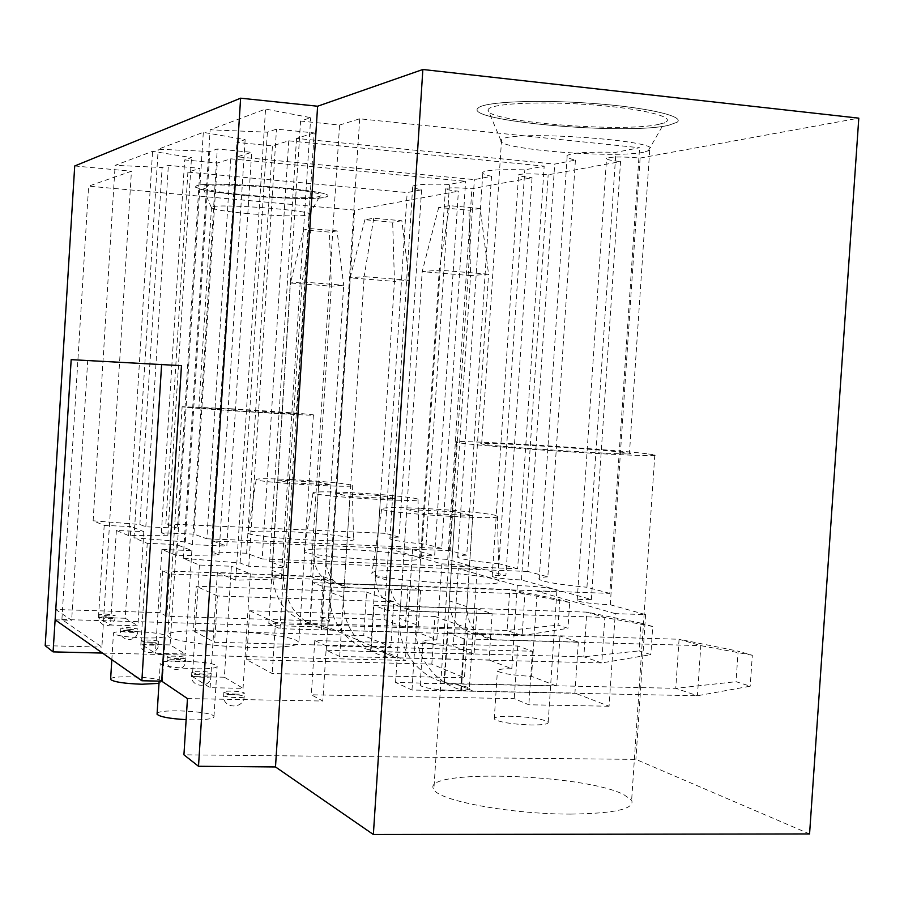 <?xml version="1.0" encoding="UTF-8"?>
<svg xmlns="http://www.w3.org/2000/svg" width="904" height="904" viewBox="0 0 904 904"><rect width="100%" height="100%" fill="white"/><g stroke="black" fill="none" stroke-linecap="round" stroke-linejoin="round"><path stroke-width="0.68" stroke-dasharray="4.52 3.39" d="M323.406 576.684L332.186 579.826L169.489 573.995L162.652 570.865L323.406 576.684L320.784 617.522L329.531 621.195L166.833 616.347L160.042 612.652L55.698 609.499M320.784 617.522L384.008 619.432L405.297 627.647L268.793 623.511L280.037 628.732L417.908 632.506L420.654 590.176L323.971 586.82L312.75 582.651L310.049 624.867M373.985 605.397L477.029 608.731L492.138 613.703L387.409 610.392L373.985 605.397L371.013 651.535L474.058 654.168L453.266 646.145C436.519 645.219 426.428 643.716 422.97 641.637C422.609 640.371 427.242 639.761 436.869 639.829L417.908 632.506M371.013 651.535L326.254 650.213L339.712 656.462L489.098 659.965L492.138 613.703M447.785 632.823L559.983 636.032L578.323 642.066L464.125 638.891L447.785 632.823L444.463 683.673L556.672 686.023L531.541 676.339C512.907 675.322 501.528 673.536 497.403 670.994C496.85 669.491 501.652 668.734 511.822 668.734L489.098 659.965M444.463 683.673L395.579 682.418L411.987 690.034L574.933 693.074L578.323 642.066M384.008 619.432L388.596 548.615L441.83 563.881C457.085 564.48 468.396 565.588 475.764 567.215L505.867 575.622C496.432 575.317 491.878 575.611 492.205 576.492C496.025 578.018 505.777 579.181 521.45 579.972L591.385 599.488C581.362 599.205 576.628 599.589 577.17 600.64C581.769 602.527 592.809 603.895 610.279 604.765L645.592 614.618L615.262 613.635L609.07 706.239L574.933 693.074M609.07 706.239L528.851 704.781L514.24 698.656L311.315 694.792L322.83 701.041L187.467 698.589M55.144 619.816L71.665 620.291L55.777 609.545M131.023 629.557L120.853 628.167L127.633 627.489L137.781 628.89L131.023 629.557M125.249 618.257L98.48 617.477L110.503 625.026L137.939 625.805L125.249 618.257L130.967 526.535L104.197 525.405L93.123 520.794L139.871 524.501L145.815 526.783L177.455 528.117L200.01 168.37L168.359 165.398L162.132 167.489L115.136 165.342L152.573 151.33L191.49 157.635L184.687 159.918L217.276 163.014L230.769 158.821L465.616 181.297L449.491 184.405C428.044 183.783 415.795 184.371 412.732 186.167C411.727 187.23 414.676 188.427 421.603 189.783L407.173 192.575L187.896 172.133L200.01 168.37M178.585 658.643C172.302 658.394 168.528 657.852 167.251 657.005C167.251 656.372 169.669 656.078 174.506 656.146C180.755 656.394 184.529 656.948 185.806 657.784C185.828 658.428 183.422 658.711 178.585 658.643M170.088 644.936L140.945 644.179L155.409 653.276L185.354 654.01L170.088 644.936L176.382 544.502L147.239 543.338L133.995 537.812L185.309 541.948L192.416 544.683L226.825 546.061L251.696 152.324L217.288 148.99L209.818 151.488L158.2 149.228L203.31 132.346L245.142 139.645L236.927 142.403L272.432 145.883L288.749 140.821L544.174 166.144L524.817 169.873C500.59 169.251 486.601 170.031 482.86 172.212C481.629 173.444 484.51 174.8 491.516 176.303L474.351 179.613L237.21 156.821L251.696 152.324M193.456 630.8L363.747 635.546L390.833 646.902L214.576 642.269L193.456 630.8L196.258 586.255L366.561 592.086L363.747 635.546M246.622 659.671L431.829 664.09L464.475 677.785L272.206 673.559L246.622 659.671L249.73 610.742L434.937 616.471L431.829 664.09M236.69 694.182C229.672 693.91 225.412 693.255 223.887 692.204C223.819 691.424 226.407 691.051 231.661 691.097C238.645 691.357 242.893 692.012 244.43 693.063C244.532 693.843 241.944 694.215 236.69 694.182M224.361 677.22L192.382 676.542L210.112 687.695L243.052 688.339L224.361 677.22L231.367 566.243L199.4 565.056L183.241 558.322L240.114 563L248.781 566.322L286.455 567.735L314.174 132.922L276.488 129.136L267.381 132.187L210.146 129.792L265.539 109.068L310.693 117.667L300.569 121.057L339.565 125.046L359.679 118.797L639.569 147.736L615.895 152.301C588.12 151.691 571.893 152.742 567.215 155.465C565.689 156.889 568.424 158.437 575.419 160.11L554.694 164.11L296.546 138.402L314.174 132.922M195.23 668.824C175.817 668.056 164.155 666.35 160.234 663.694C156.087 658.767 215.355 661.276 217.163 666.078C217.322 668.079 210.01 668.994 195.23 668.824M203.773 674.045C197.162 673.785 193.173 673.197 191.806 672.271C191.772 671.57 194.27 671.243 199.287 671.299C205.852 671.559 209.83 672.147 211.22 673.073C211.276 673.774 208.79 674.101 203.773 674.045M144.742 637.953C127.215 637.23 116.785 635.772 113.441 633.602C109.972 629.546 163.974 631.873 165.274 635.817C165.251 637.467 158.415 638.179 144.742 637.953M151.748 642.236C145.804 641.998 142.244 641.49 141.08 640.733C141.103 640.156 143.431 639.908 148.064 639.987C153.996 640.224 157.545 640.733 158.72 641.49C158.708 642.055 156.381 642.315 151.748 642.236M108.729 615.929L99.101 614.641L105.655 614.053L115.26 615.341L108.729 615.929M312.75 582.651L407.998 586.007L420.654 590.176M407.998 586.007L405.297 627.647M441.83 563.881L436.869 639.829M388.596 548.615L412.597 549.587L434.654 555.745L458.396 191.185C449.48 190.281 445.163 189.411 445.457 188.563C448.859 187.523 457.673 187.569 471.899 188.721L532.049 177.749L505.867 575.622M469.312 688.204C469.639 689.831 464.215 690.588 453.04 690.475C435.174 689.741 424.202 688.068 420.123 685.458C419.772 683.966 424.417 683.209 434.044 683.164C452.644 683.695 464.407 685.379 469.312 688.204L477.199 567.814L447.717 559.395C433.513 558.661 424.79 557.666 421.546 556.401C421.366 555.655 425.739 555.44 434.654 555.745M477.029 608.731L474.058 654.168M511.822 668.734L517.303 585.543L458.339 568.616L453.266 646.145M477.199 567.814C477.414 568.876 471.12 569.147 458.339 568.616M517.303 585.543C533.835 586.142 546.423 587.408 555.067 589.351L556.954 590.131C557.406 591.397 550.807 591.758 537.168 591.239L531.541 676.339M447.717 559.395L471.899 188.721M591.385 599.488L620.551 161.601L548.163 174.811C532.467 173.523 522.602 173.523 518.58 174.788C518.128 175.783 522.614 176.766 532.049 177.749M521.45 579.972L548.163 174.811M610.279 604.765L640.111 158.042C622.607 156.584 611.432 156.652 606.573 158.234C605.883 159.398 610.539 160.528 620.551 161.601M249.956 647.366C211.299 646.518 168.958 640.461 167.771 635.84C160.517 626.495 279.121 630.947 296.591 640.507L298.874 642.168C299.077 646.145 282.771 647.874 249.956 647.366M102.48 653.072L405.41 660.451L327.892 627.173L61.901 619.489L101.892 647.094L131.43 171.229L88.626 186.167L354.65 210.101L458.396 191.185M45.2 645.671L101.892 647.094M71.179 359.645L87.688 360.719L71.665 620.291M411.987 690.034L423.467 513.302L472.769 515.574L455.141 511.754L406.777 509.494L423.467 513.302M461.289 691.029L472.769 515.574M464.125 638.891L460.735 690.78M443.932 683.435L455.141 511.754M395.579 682.418L406.777 509.494M339.712 656.462L349.995 496.556L395.104 498.725L380.629 495.584L336.322 493.437L349.995 496.556M384.821 657.581L395.104 498.725M387.409 610.392L384.369 657.377M370.572 651.343L380.629 495.584M326.254 650.213L336.322 493.437M280.037 628.732L289.337 482.725L330.898 484.781L318.807 482.16L277.912 480.114L289.337 482.725M321.598 629.918L330.898 484.781M323.971 586.82L321.214 629.749M309.688 624.709L318.807 482.16M268.793 623.511L277.912 480.114M324.898 197.309L327.361 196.394C338.627 190.303 198.744 179.568 195.942 186.382C187.704 192.123 306.433 202.078 324.898 197.309M668.564 125.306L677.13 122.221C685.379 116.254 646.45 107.271 591.815 103.361C537.27 99.372 484.386 101.745 478.318 107.926C460.791 120.808 625.647 135.555 668.564 125.306C625.647 135.555 460.791 120.808 478.318 107.926C484.386 101.745 537.27 99.372 591.815 103.361C646.45 107.271 685.379 116.254 677.13 122.221L668.564 125.306M74.716 165.974L131.43 171.229M640.111 158.042L858.8 118.153M571 814.097C511.664 814.38 438.112 800.707 433.852 789.429C418.597 768.716 583.148 773.609 623.703 794.559L631.636 800.187C635.105 808.854 614.901 813.487 571 814.097M809.566 833.94L635.885 759.383L183.93 754.817M412.597 549.587L405.41 660.451M354.65 210.101L327.892 627.173M421.603 189.783L399.116 537.055L385.138 533.326L407.173 192.575M385.138 533.326L165.884 523.913L177.455 528.117M165.884 523.913L187.896 172.133M230.769 158.821L206.846 538.795L193.942 534.117L217.276 163.014M491.516 176.303L466.735 555.135L450.135 550.694L474.351 179.613M450.135 550.694L212.982 541.033L226.825 546.061M212.982 541.033L237.21 156.821M288.749 140.821L262.194 558.921L246.622 553.259L272.432 145.883M181.467 365.657L87.688 360.719M645.592 614.618L635.885 759.383M575.419 160.11L547.847 576.82L527.812 571.464L554.694 164.11M527.812 571.464L269.641 561.621L286.455 567.735M269.641 561.621L296.546 138.402M359.679 118.797L329.858 583.509L310.682 576.537L339.565 125.046M329.858 583.509L609.816 593.386L639.569 147.736M609.816 593.386L586.945 587.272L615.895 152.301M310.682 576.537L271.686 575.125L281.325 578.831L235.729 580.187L217.378 572.548L250.318 573.746L231.367 566.243M547.847 576.82C540.728 577.283 537.846 578.142 539.191 579.385C543.507 581.961 559.418 584.594 586.945 587.272M414.823 570.808C385.228 569.87 370.9 570.797 371.838 573.599C376.584 580.797 511.325 588.481 498.884 580.888C495.607 577.306 451.424 572.096 414.823 570.808M281.325 578.831L310.693 117.667M235.729 580.187L265.539 109.068M217.378 572.548L210.112 687.695M199.4 565.056L192.382 676.542M183.241 558.322L210.146 129.792M240.114 563L267.381 132.187M248.781 566.322L276.488 129.136M271.686 575.125L300.569 121.057M420.699 508.33C454.136 509.833 494.556 513.867 497.494 516.071C508.703 520.862 386.336 513.551 381.657 509.144C380.663 507.438 393.681 507.167 420.699 508.33M262.194 558.921L517.642 568.74L544.174 166.144M517.642 568.74L498.929 563.746L524.817 169.873M246.622 553.259L211.118 551.869L218.949 554.875L176.766 555.632L161.906 549.44L191.851 550.615L176.382 544.502M466.735 555.135C459.639 555.474 456.633 556.175 457.718 557.237C461.164 559.305 474.894 561.474 498.929 563.746M344.887 549.395C317.281 548.434 303.687 549.101 304.117 551.417C307.586 557.282 429.592 564.141 419.332 557.938C416.88 555.045 378.075 550.66 344.887 549.395M218.949 554.875L245.142 139.645M176.766 555.632L203.31 132.346M161.906 549.44L155.409 653.276M147.239 543.338L140.945 644.179M133.995 537.812L158.2 149.228M185.309 541.948L209.818 151.488M192.416 544.683L217.288 148.99M211.118 551.869L236.927 142.403M350.029 492.612C380.347 494.047 415.84 497.471 418.032 499.245C427.276 503.155 316.434 496.601 312.987 493.008C312.479 491.606 324.83 491.482 350.029 492.612M206.846 538.795L441.683 548.434L465.616 181.297M441.683 548.434L426.089 544.264L449.491 184.405M193.942 534.117L161.375 532.761L167.85 535.247L128.662 535.586L116.379 530.478L143.815 531.62L130.967 526.535M399.116 537.055C392.11 537.292 389.048 537.869 389.929 538.784C392.743 540.49 404.8 542.31 426.089 544.264M286.715 531.597C260.872 530.625 247.978 531.1 248.046 533.044C250.6 537.914 362.154 544.14 353.509 538.953C351.645 536.592 317.067 532.818 286.715 531.597M167.85 535.247L191.49 157.635M128.662 535.586L152.573 151.33M116.379 530.478L110.503 625.026M104.197 525.405L98.48 617.477M93.123 520.794L115.136 165.342M139.871 524.501L162.132 167.489M145.815 526.783L168.359 165.398M161.375 532.761L184.687 159.918M291.28 479.561C324.638 481.425 344.978 483.357 352.289 485.324C360.074 488.589 258.702 482.623 256.137 479.651C255.979 478.487 267.686 478.453 291.28 479.561M162.652 570.865L160.042 612.652M326.367 645.851L314.784 640.552L517.709 646.01L532.388 651.242L326.367 645.851L322.83 701.041M532.388 651.242L528.851 704.781M559.983 636.032L556.672 686.023M615.262 613.635L537.168 591.239M250.318 573.746L243.052 688.339M508.692 716.217C529.213 716.736 542.389 718.714 548.197 722.172C548.739 724.093 543.089 725.031 531.236 724.974C511.427 724.194 499.098 722.206 494.239 719.019C493.708 717.267 498.522 716.33 508.692 716.217M157.115 713.459C159.127 708.487 212.564 711.256 213.988 716.397C214.124 718.725 206.801 719.878 192.021 719.844L186.145 719.663M434.937 616.471L467.73 628.178L464.475 677.785M467.73 628.178L275.46 622.528L272.206 673.559M275.46 622.528L249.73 610.742M110.627 678.927C112.13 674.779 161.409 677.243 162.415 681.503L159.002 683.367M366.561 592.086L393.76 601.781L390.833 646.902M393.76 601.781L217.502 595.985L214.576 642.269M217.502 595.985L196.258 586.255M191.851 550.615L185.354 654.01M143.815 531.62L137.939 625.805M517.709 646.01L514.24 698.656M314.784 640.552L311.315 694.792M332.186 579.826L329.531 621.195M169.489 573.995L166.833 616.347M61.901 619.489L88.626 186.167M495.132 639.942C476.837 637.489 467.402 626.382 466.814 606.618L449.322 600.844C449.909 620.178 459.175 631.06 477.12 633.478L679.073 639.252L675.763 688.317L697.425 695.752L700.815 645.648L495.132 639.942L477.12 633.478M480.239 208.474L469.029 210.237L438.7 207.457L449.537 205.66L480.239 208.474L488.567 274.206L439.265 270.16L416.236 624.653C413.264 659.649 440.858 691.379 473.459 691.266L697.425 695.752L750.207 686.192L736.048 681.695L738.127 651.174L752.32 655.276L750.207 686.192M449.537 205.66L439.265 270.16L422.202 271.629L399.726 618.438C396.822 652.688 423.886 683.763 455.876 683.684L675.763 688.317L736.048 681.695M752.32 655.276L700.815 645.648L679.073 639.252L738.127 651.174M449.322 600.844L470.555 275.584L488.567 274.206L466.814 606.618M473.459 691.266L455.876 683.684L473.504 691.266M438.7 207.457L422.202 271.629L470.555 275.584L469.029 210.237M646.552 453.706C604.799 448.587 440.09 438.7 456.497 442.35C462.046 443.921 514.308 448.373 568.706 451.808C623.206 455.266 662.519 456.61 654.801 454.904L646.552 453.706M658.993 124.277C623.071 133.001 483.73 121.554 488.081 110.039C487.877 103.711 537.552 100.852 590.222 104.717C643.015 108.469 678.226 117.43 664.395 122.718L658.993 124.277M623.602 452.395C593.182 448.61 468.848 441.141 481.651 443.909C488.928 446.61 646.846 456.599 629.444 453.266L623.602 452.395M643.659 152.222C614.11 158.618 496.646 149.16 500.94 140.606L501.573 139.713C509.72 129.453 668.022 140.764 649.705 150.256L643.659 152.222M245.357 195.49C212.598 192.337 196.123 189.298 195.942 186.382C198.744 179.568 338.627 190.303 327.361 196.394C324.864 199.513 282.794 198.97 245.357 195.49M231.899 408.811L182.133 406.698C184.416 408.133 324.129 416.857 313.394 414.902C311.145 414.145 269.335 411.037 231.899 408.811M247.063 195.083C219.695 192.462 204.937 189.874 202.778 187.32C199.682 180.337 336.344 190.812 319.824 196.247C314.965 198.665 278.952 198.044 247.063 195.083M235.887 409.309L198.903 407.727C200.756 408.811 304.501 415.298 296.749 413.851L235.887 409.309M248.25 213.638C225.333 211.513 213.039 209.491 211.355 207.581L211.491 207.321C213.694 202.801 317.564 210.632 309.45 214.666L308.998 214.903C300.162 216.587 279.912 216.158 248.25 213.638M415.761 611.443C398.992 609.138 390.336 599.047 389.771 581.148L375.409 576.402C375.974 593.951 384.482 603.861 400.958 606.121L586.809 612.132L583.837 656.79L601.748 662.937L604.787 617.409L415.761 611.443L400.958 606.121M401.851 220.757L392.664 222.192L364.877 219.728L373.759 218.248L401.851 220.757L409.241 280.263L364.131 276.635L343.52 597.295C340.853 628.958 366.109 657.807 395.975 657.852L601.748 662.937L650.835 654.62L639.117 650.891L640.981 623.105L652.722 626.495L650.835 654.62M373.759 218.248L364.131 276.635L350.153 277.844L329.983 592.199C327.372 623.24 352.187 651.547 381.533 651.626L583.837 656.79L639.117 650.891M652.722 626.495L604.787 617.409L586.809 612.132L640.981 623.105M375.409 576.402L394.46 281.393L409.241 280.263L389.771 581.148M395.975 657.852L381.533 651.626L396.008 657.852M364.877 219.728L350.153 277.844L394.46 281.393L392.664 222.192M350.074 587.849C334.604 585.702 326.604 576.447 326.073 560.084L314.072 556.118C314.603 572.187 322.479 581.283 337.689 583.408L509.788 589.487L507.087 630.472L522.139 635.625L524.885 593.928L350.074 587.849L337.689 583.408M337.056 230.904L329.384 232.102L303.744 229.887L311.168 228.655L337.056 230.904L343.689 285.257L302.128 281.98L283.472 574.707C284.624 607.578 300.761 626.088 331.87 630.212L522.139 635.625L567.972 628.291L558.107 625.161L559.802 599.646L569.689 602.493L567.972 628.291M311.168 228.655L302.128 281.98L290.455 282.986L272.172 570.447C273.313 602.742 289.19 620.924 319.801 625.003L507.087 630.472L558.107 625.161M569.689 602.493L524.885 593.928L509.788 589.487L559.802 599.646M314.072 556.118L331.339 286.206L343.689 285.257L326.073 560.084M319.801 625.003L331.87 630.212L319.824 625.003M303.744 229.887L290.455 282.986L331.339 286.206L329.384 232.102M231.447 694.498C226.192 694.464 223.604 694.837 223.672 695.628C224.384 697.549 245.967 698.43 244.216 696.476C242.679 695.413 238.43 694.758 231.447 694.498M199.083 674.52C194.066 674.463 191.569 674.791 191.603 675.491C192.19 677.198 212.587 678.045 211.016 676.305C209.626 675.367 205.649 674.768 199.083 674.52M174.314 659.219C169.477 659.152 167.059 659.445 167.059 660.089C167.556 661.638 187.06 662.451 185.614 660.869C184.337 660.01 180.563 659.468 174.314 659.219M147.883 642.902C143.25 642.823 140.922 643.083 140.9 643.659C141.318 645.049 159.838 645.829 158.539 644.405C157.364 643.648 153.816 643.139 147.883 642.902M127.464 630.28L120.684 630.969C121.034 632.246 138.82 633.003 137.611 631.693L127.464 630.28M105.485 616.709L98.931 617.308C105.022 618.72 110.412 618.946 115.09 618.008L105.485 616.709M416.236 624.653L399.726 618.438M343.52 597.295L329.983 592.199M283.472 574.707L272.172 570.447M577.17 600.64L606.573 158.234M492.205 576.492L518.58 174.788M421.546 556.401L445.457 188.563M539.191 579.385L567.215 155.465M381.657 509.144L371.838 573.599M497.494 516.071L498.884 580.888M457.718 557.237L482.86 172.212M312.987 493.008L304.117 551.417M418.032 499.245L419.332 557.938M389.929 538.784L412.732 186.167M256.137 479.651L248.046 533.044M352.289 485.324L353.509 538.953M548.197 722.172L556.954 590.131M494.239 719.019L497.403 670.994M213.988 716.397L217.163 666.078M159.138 681.119L160.234 663.694M223.887 692.204L223.672 695.628C222.361 708.804 243.888 709.663 244.216 696.476L244.43 693.063M191.806 672.271L191.603 675.491C190.36 687.921 210.711 688.746 211.016 676.305L211.22 673.073M420.123 685.458L422.97 641.637M162.415 681.503L165.274 635.817M111.825 659.649L113.441 633.602M167.251 657.005L167.059 660.089C165.873 671.954 185.331 672.745 185.614 660.869L185.806 657.784M141.08 640.733L140.9 643.659C139.77 654.925 158.268 655.682 158.539 644.405L158.72 641.49M120.853 628.167L120.684 630.969C119.599 641.761 137.351 642.495 137.611 631.693L137.781 628.89M99.101 614.641L99.022 619.104L100.389 622.393L103.067 624.732L106.525 625.681L110.073 625.037L113.023 622.935L114.785 619.782L115.26 615.341M456.497 442.35L433.852 789.429M654.801 454.904L631.636 800.187M182.133 406.698L167.771 635.84M313.394 414.902L298.874 642.168M501.573 139.713L481.651 443.909M649.705 150.256L629.444 453.266M648.078 151.081L664.395 122.718M500.94 140.606L488.081 110.039M211.491 207.321L198.903 407.727M309.45 214.666L296.749 413.851M308.998 214.903L319.824 196.247M211.355 207.581L202.778 187.32"/><path stroke-width="1.36" d="M102.48 653.072L53.087 651.874L45.2 645.671L74.716 165.974L240.622 98.186L198.507 766.287L183.93 754.817L187.467 698.589L161.703 681.164L141.871 680.757L55.144 619.816L71.179 359.645L181.467 365.657L161.703 681.164M55.777 609.545L53.087 651.874M141.871 680.757L161.624 364.357M240.622 98.186L317.609 106.231L275.494 766.942L373.363 834.505L809.566 833.94L858.8 118.153L422.857 69.495L317.609 106.231M198.507 766.287L275.494 766.942M186.145 719.663C169.523 718.646 159.827 716.838 157.07 714.228L157.115 713.459M159.002 683.367L141.849 684.238C124.323 683.571 113.904 681.989 110.593 679.48L110.627 678.927M422.857 69.495L373.363 834.505M157.07 714.228L159.138 681.119M110.593 679.48L111.825 659.649"/></g></svg>
